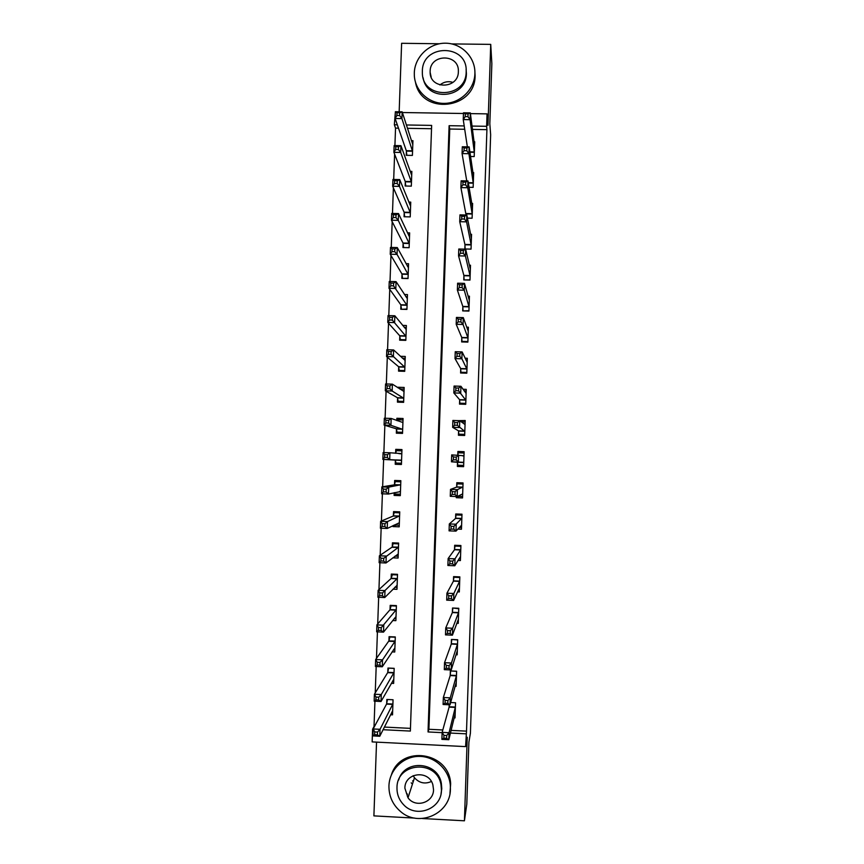 <?xml version="1.0" encoding="UTF-8"?>
<svg xmlns="http://www.w3.org/2000/svg" width="864" height="864" viewBox="0 0 864 864"><rect width="100%" height="100%" fill="white"/><g stroke="black" fill="none" stroke-linecap="round" stroke-linejoin="round"><path stroke-width="1.3" d="M411.75 783.421L411.199 782.838M398.477 128.174L395.539 128.12L394.351 124.772L395.334 112.417M439.398 43.762L401.62 43.297L399.168 111.769M376.542 742.133L373.896 815.875L414.698 818.1M451.084 730.382L466.517 731.138L465.588 746.615L372.146 741.906L372.6 729.194L373.151 729.227M374.933 701.201L374.026 726.559L372.6 729.194M395.539 128.12L394.913 145.573M394.6 154.148L393.692 179.474M393.39 187.866L392.472 213.43M392.18 221.638L391.252 247.439M390.96 255.452L390.02 281.491M389.74 289.321L388.8 315.598M388.519 323.244L387.569 349.769M387.299 357.21L386.338 383.972M386.078 391.23L385.106 418.241M384.858 425.304L383.875 452.563M383.627 459.432L382.644 486.778M382.396 493.808L381.413 520.992M381.154 528.239L380.182 555.26M379.912 562.734L378.95 589.594M378.67 597.272L377.708 623.97M377.428 631.865L376.477 658.4M376.186 666.511L375.235 692.874M422.41 818.521L464.422 820.8L466.798 804.179L468.893 742.219L470.405 733.212L490.644 134.752L489.823 123.811L491.854 63.698L490.73 44.377L451.764 43.913M384.372 727.078L410.454 728.363M431.536 128.725L407.441 128.326M390.528 714.766L392.526 714.863L393.055 699.764L386.834 699.462L386.683 703.555M391.36 683.305L393.638 683.413L394.178 668.336L387.958 668.045L387.806 672.138M392.094 651.888L394.751 652.018L395.291 636.952L389.07 636.682L388.93 640.753M389.912 636.714L388.908 641.25M392.677 620.514L395.874 620.654L396.403 605.61L390.193 605.351L390.042 609.422M392.99 589.172L396.986 589.334L397.516 574.322L391.306 574.063L391.165 578.135M392.764 557.842L398.099 558.058L398.628 543.067L392.429 542.819L392.278 546.88M394.211 542.894L393.055 543.629L392.267 547.279M393.034 525.593L393.001 526.597L399.211 526.835L399.74 511.855L393.541 511.618L393.39 515.678M394.211 492.718L394.114 495.418L400.313 495.644L400.842 480.686L394.654 480.47L394.502 484.52M395.366 460.231L395.226 464.281L401.425 464.497L401.954 449.572L395.755 449.356L395.615 453.319M396.479 429.149L396.338 433.188L402.527 433.404L403.056 418.489L396.868 418.284L396.792 420.541M397.591 398.11L397.44 402.149L403.628 402.343L404.158 387.45L397.98 387.256L397.958 387.817M398.693 367.114L398.552 371.142L404.73 371.326L405.259 356.454L400.367 356.314M399.805 336.15L399.654 340.178L405.832 340.351L406.361 325.501L402.624 325.404M400.907 305.24L400.756 309.258L406.933 309.42L407.462 294.592L404.438 294.516M402.008 274.374L401.857 278.381L408.035 278.543L408.564 263.725L406.026 263.671M403.11 243.54L402.959 247.547L409.126 247.698L409.655 232.902L407.473 232.859M404.201 212.76L404.06 216.756L410.227 216.896L410.746 202.122L408.834 202.079M405.302 182.012L405.162 186.008L411.318 186.138L411.847 171.385L410.141 171.353M406.393 151.308L406.253 155.304L412.409 155.412L412.938 140.692L411.394 140.659M466.517 731.138L486.918 129.654L472.435 129.406M464.702 129.276L449.755 129.028L428.911 729.281L442.8 729.972M454.118 717.876L455.026 717.919L455.544 702.767L450.641 702.529M449.194 704.776L449.129 706.568M443.934 735.361L443.837 738.158L446.623 738.299L446.72 735.502L443.934 735.361L442.141 732.38L449.064 732.726L448.826 739.714L441.893 739.368L442.141 732.38L449.118 707.119M455.069 686.308L456.106 686.362L456.624 671.231L450.36 670.939L450.22 675.032M445.144 700.38L445.046 703.177L447.822 703.307L447.919 700.51L445.144 700.38L443.34 697.507L450.263 697.842L450.025 704.819L443.102 704.484L443.34 697.507L450.198 675.562M455.965 654.793L457.175 654.847L457.693 639.738L451.44 639.457L451.3 643.55M446.342 665.453L446.245 668.239L449.021 668.369L449.118 665.582L446.342 665.453L444.539 662.688L451.451 663.012L451.213 669.967L444.301 669.654L444.539 662.688L451.278 644.036M456.797 623.311L458.255 623.376L458.773 608.288L452.52 608.018L452.38 612.101M447.541 630.58L447.444 633.366L450.22 633.485L450.317 630.698L447.541 630.58L445.738 627.923L452.65 628.236L452.412 635.18L445.5 634.878L445.738 627.923L452.358 612.565M457.51 591.872L459.324 591.948L459.842 576.882L453.589 576.623L453.449 580.705M448.74 595.76L448.643 598.547L451.418 598.655L451.505 595.879L448.74 595.76L446.926 593.212L453.838 593.503L453.6 600.448L446.688 600.156L446.926 593.212L453.438 581.137M457.974 560.466L460.404 560.563L460.912 545.519L454.669 545.27L454.529 549.353M449.939 560.995L449.842 563.771L452.606 563.879L452.704 561.103L449.939 560.995L448.124 558.554L455.026 558.835L454.788 565.769L447.887 565.488L448.124 558.554L454.518 549.742M457.812 529.092L461.473 529.232L461.981 514.199L455.738 513.972L455.598 518.044M451.127 526.284L451.03 529.06L453.805 529.157L453.892 526.392L451.127 526.284L449.312 523.951L456.214 524.21L455.976 531.133L449.075 530.863L449.312 523.951L455.587 518.4M456.343 496.53L456.3 497.707L462.542 497.934L463.05 482.933L456.818 482.706L456.678 486.767M452.326 491.627L452.228 494.392L454.993 494.489L455.09 491.724L452.326 491.627L450.511 489.402L457.402 489.65L457.164 496.562L450.263 496.303L450.511 489.402L456.667 487.102M457.51 462.402L457.369 466.463L463.612 466.679L464.119 451.699L457.888 451.483L457.758 455.112M458.579 431.212L458.438 435.272L464.67 435.478L465.188 420.509L458.946 420.649M459.648 400.064L459.508 404.114L465.739 404.309L466.247 389.372L463.018 389.264M460.717 368.96L460.577 373L466.808 373.194L467.316 358.268L465.08 358.204M461.786 337.9L461.646 341.939L467.867 342.112L468.374 327.208L466.668 327.164M462.845 306.882L462.704 310.91L468.925 311.072L469.433 296.19L468.061 296.158M463.914 275.897L463.774 279.925L469.984 280.087L470.491 265.226L469.336 265.194M464.972 244.966L464.832 248.994L471.042 249.134L471.55 234.295L470.556 234.274M467.413 218.128L472.1 218.225L472.608 203.407L471.733 203.386M466.031 214.078L465.998 215.006M469.044 187.283L473.148 187.369L473.656 172.562L472.878 172.552M470.545 156.481L474.206 156.546L474.714 141.761L474.012 141.75M470.405 113.616L487.048 113.875L487.976 125.388L490.73 44.377M487.048 113.875L486.626 126.306L472.003 126.068M486.918 129.654L486.626 126.306M464.422 820.8L467.251 737.251L465.588 746.615M402.376 112.525L463.45 113.497M383.054 729.713L410.357 731.074L431.644 125.399L406.372 124.978M397.321 124.826L394.351 124.772M464.206 125.939L449.107 125.69L428.036 731.948L442.13 732.65M450.436 733.061L466.031 733.828M428.911 729.281L428.036 731.948M449.755 129.028L449.107 125.69M400.583 388.984L397.98 387.256M400.95 419.893L396.868 418.284M401.933 450.155L395.755 449.356M401.425 464.314L395.226 464.281M399.092 494.165L394.114 495.418M395.971 525.096L393.001 526.597M458.73 496.357L456.3 497.707M460.004 483.43L460.026 482.825L463.05 482.965M460.62 465.318L460.588 466.376L457.369 466.463M463.622 466.355L460.588 466.247M464.087 452.747L461.052 452.65M461.052 452.898L461.074 452.228L457.888 451.483M446.72 735.502L449.064 732.726L455.404 706.871M455.166 713.804L448.826 739.714L446.623 738.299M455.382 707.054L449.107 706.763L449.334 704.786M443.837 738.158L441.893 739.368M392.612 712.195L391.824 712.152M377.395 734.843L377.503 732.056L374.738 731.916L374.641 734.702L377.395 734.843L379.782 736.258L372.902 735.912L373.151 728.968L380.03 729.302L379.782 736.258L392.666 710.77M387.482 699.494L386.543 704.106L373.151 728.968L374.738 731.916M392.915 703.858L380.03 729.302L377.503 732.056M372.902 735.912L374.641 734.702M450.706 670.95L456.613 671.317M447.919 700.51L450.263 697.842L456.484 675.324M456.246 682.258L450.025 704.819L447.822 703.307M456.462 675.508L450.198 675.216L450.673 671.047M445.046 703.177L443.102 704.484M456.689 652.493L457.261 652.525M451.84 639.468L457.682 639.997M449.118 665.582L451.451 663.012L457.553 643.831M457.315 650.743L451.213 669.967L449.021 668.369M457.542 644.004L451.278 643.723L451.753 639.738M446.245 668.239L444.301 669.654M457.585 621.194L458.33 621.227M453.006 608.04L458.752 608.731M450.317 630.698L452.65 628.236L458.633 612.371M458.395 619.283L452.412 635.18L450.22 633.485M458.611 612.544L452.358 612.274L452.822 608.472M447.444 633.366L445.5 634.878M388.67 668.088L387.666 672.656L374.404 694.224L381.272 694.548L381.024 701.492L393.79 679.331M394.168 668.434L388.616 668.174M393.725 680.929L392.742 680.875M378.648 699.991L381.024 701.492L374.155 701.168L374.404 694.224L375.991 697.064L375.894 699.851L378.648 699.991L378.745 697.205L375.991 697.064M394.027 672.43L381.272 694.548L378.745 697.205M374.155 701.168L375.894 699.851M395.28 637.222L389.729 636.973M394.837 649.696L393.574 649.642M379.901 665.183L379.998 662.407L377.244 662.278L377.147 665.053L379.901 665.183L382.266 666.792L375.408 666.468L375.656 659.534L382.514 659.848L382.266 666.792L394.902 647.924M395.15 641.034L388.886 640.926L375.656 659.534L377.244 662.278M395.107 641.207L382.514 659.848L379.998 662.407M375.408 666.468L377.147 665.053M391.219 605.394L389.912 609.876L376.898 624.899L383.756 625.201L383.508 632.135L396.014 616.572M396.392 606.053L390.841 605.815M395.95 618.516L394.308 618.44M381.143 630.439L383.508 632.135L376.65 631.822L376.898 624.899L378.486 627.534L378.389 630.31L381.143 630.439L381.24 627.653L378.486 627.534M396.263 609.692L381.24 627.653M376.65 631.822L378.389 630.31M458.395 589.939L459.4 589.982M454.226 576.644L453.892 577.249L459.821 577.498M451.505 595.879L453.838 593.503L459.702 580.964M459.464 587.866L453.6 600.448L451.418 598.655M459.68 581.126L453.427 580.867L453.892 577.249M448.643 598.547L446.688 600.156M392.612 574.117L391.025 578.556L378.14 590.328L384.998 590.609L384.75 597.532L397.127 585.263M397.494 574.927L391.954 574.7M397.051 587.38L394.848 587.282M382.385 595.739L384.75 597.532L377.892 597.24L378.14 590.328L379.739 592.844L379.642 595.62L382.385 595.739L382.493 592.963L379.739 592.844M397.375 578.394L382.493 592.963M377.892 597.24L379.642 595.62M388.94 785.851C388.832 796.144 392.677 804.676 400.464 811.447C418.748 827.906 450.608 813.704 450.414 789.091L450.328 785.344C449.064 769.381 434.624 756.13 418.867 756.389C403.099 756.443 389.416 769.932 388.94 785.851M449.982 793.314L450.641 783.778C449.431 751.896 400.907 744.541 391.457 774.652M398.65 780.03C404.514 758.948 437.962 761.476 441.342 783.324L441.785 788.638L441.061 793.562M396.986 787.763C396.878 794.178 399.006 799.751 403.38 804.47C415.919 818.77 441.644 809.093 441.45 790.106L441.007 784.771C436.99 759.337 396.716 762.134 396.986 787.763M433.534 789.685L432.864 784.782C428.879 769.554 404.687 772.513 404.881 788.173L408.013 797.807C415.508 808.391 433.685 802.624 433.534 789.685M406.458 793.39L407.473 794.189M407.452 796.619L408.143 797.396M412.582 780.872L413.23 781.618M431.384 781.499C424.926 784.318 419.288 783.065 414.482 777.751L413.143 775.688M439.906 84.964C443.848 81.821 448.2 80.957 452.963 82.382M414.31 72.857L414.331 75.524C415.066 91.076 429.106 103.928 444.852 103.378C460.588 103.032 474.466 89.338 474.898 73.688L474.908 73.364C475.405 57.294 461.581 43.189 445.446 43.2C429.3 42.973 414.763 56.84 414.31 72.857M415.498 82.328C421.351 115.517 475.481 109.512 475.092 75.578L474.844 70.578M466.106 69.304L466.387 73.57C466.657 98.496 426.73 102.341 423.144 77.825M422.356 71.226L422.356 72.911C422.377 99.803 466.333 98.777 466.171 71.82L466.182 71.356C467.575 43.654 422.226 43.61 422.356 71.226M458.363 71.712L458.374 71.269C459.108 53.514 430.045 53.611 430.132 71.334L430.121 72.284C429.98 89.705 458.471 89.165 458.363 71.712M459.022 558.716L460.458 558.781M455.533 545.303L454.961 546.07L460.89 546.307M452.704 561.103L455.026 558.835L460.771 549.601M460.544 556.492L454.788 565.769L452.606 563.879M460.76 549.752L454.507 549.504L454.961 546.07M449.842 563.771L447.887 565.488M459.216 527.526L461.527 527.612M457.121 514.015L456.03 514.944L461.948 515.16M453.892 526.392L461.851 518.27M461.614 525.15L455.976 531.133L453.805 529.157M461.83 518.422L455.587 518.184L456.03 514.944M451.03 529.06L449.075 530.863M457.607 496.314L462.586 496.498M460.026 482.89L462.683 483.062L461.592 483.43L457.099 483.851L463.018 484.067M455.09 491.724L457.402 489.65L462.91 486.994M462.683 493.862L457.164 496.562L454.993 494.489M462.899 487.134L456.656 486.907L457.099 483.851M452.228 494.392L450.263 496.303M463.752 462.618L457.499 462.272L457.736 465.21L463.655 465.426M457.812 455.112L458.158 452.801L464.076 453.006M457.499 462.272L451.462 461.797L451.699 454.896L463.979 455.76M456.278 457.11L458.579 455.134L458.341 462.035L451.462 461.797L453.416 459.778L456.181 459.875L456.278 457.11L453.514 457.013L453.416 459.778M463.741 462.488L458.341 462.035L456.181 459.875M451.699 454.896L453.514 457.013M463.795 435.445L458.795 434.192L464.713 434.387M461.246 421.859L465.134 421.988M458.795 434.192L458.536 430.866L452.639 427.334L452.876 420.455L459.767 420.682L465.048 424.57M457.466 422.55L459.767 420.682L459.529 427.561L452.639 427.334L454.604 425.228L457.369 425.315L457.466 422.55L454.702 422.464L454.604 425.228M464.81 431.417L457.369 425.315M452.876 420.455L454.702 422.464M398.606 543.856L393.055 543.629M398.164 556.276L394.999 556.146M383.627 561.092L383.735 558.328L380.981 558.22L380.884 560.984L383.627 561.092L385.992 562.972L379.134 562.702L379.382 555.8L386.24 556.07L385.992 562.972L398.239 553.997M398.488 547.128L392.245 547.031L379.382 555.8L380.981 558.22M398.455 547.279L383.735 558.328M379.134 562.702L380.884 560.984M396.392 511.726L394.168 512.6L393.26 516.035L380.624 521.327L387.472 521.586L387.223 528.476L399.352 522.774M399.708 512.816L394.168 512.6M399.265 525.226L394.189 525.031M384.869 526.511L387.223 528.476L380.376 528.217L380.624 521.327L382.223 523.638L382.126 526.403L384.869 526.511L384.966 523.746L382.223 523.638M399.589 515.916L387.472 521.586L384.966 523.746M380.376 528.217L382.126 526.403M400.842 480.848L395.269 481.615L394.373 484.844L381.866 486.896L388.703 487.156L388.454 494.035L400.464 491.584M400.81 481.82L395.269 481.615M400.367 494.208L394.826 494.014L394.535 492.642M386.111 491.972L388.454 494.035L381.618 493.787L381.866 486.896L383.465 489.11L383.368 491.864L386.111 491.972L386.208 489.208L383.465 489.11M400.702 484.747L388.703 487.156L386.208 489.208M381.618 493.787L383.368 491.864M401.911 450.868L396.371 450.673L395.636 453.319M401.468 463.244L395.939 463.05L395.345 460.102L401.566 460.447M401.814 453.611L389.934 452.768L389.686 459.637L382.849 459.4L395.345 460.102M384.61 457.391L382.849 459.4L383.098 452.531L389.934 452.768L387.45 454.734L384.707 454.637L384.61 457.391L387.353 457.488L387.45 454.734M387.353 457.488L389.686 459.637L401.544 460.318M384.707 454.637L383.098 452.531M403.002 419.958L397.483 419.774L397.202 420.703M402.57 432.313L397.04 432.13L401.479 433.361M402.916 422.528L391.165 418.435L390.917 425.304L384.091 425.077L396.371 428.803L397.04 432.13M385.841 422.971L384.091 425.077L384.329 418.219L391.165 418.435L388.681 420.304L385.938 420.217L385.841 422.971L388.584 423.058L388.681 420.304M388.584 423.058L390.917 425.304L402.667 429.354M385.938 420.217L384.329 418.219M460.706 404.147L459.864 403.207L465.772 403.402M464.184 390.949L466.193 391.014M459.864 403.207L459.605 399.686L453.827 392.936L454.064 386.057L460.944 386.273L466.117 393.422M458.644 388.055L460.944 386.273L460.706 393.152L453.827 392.936L455.792 390.722L458.557 390.809L458.644 388.055L455.89 387.968L455.792 390.722M465.88 400.259L458.557 390.809M454.064 386.057L455.89 387.968M404.104 389.092L399.686 388.951M403.661 401.436L398.142 401.252L399.913 402.224M404.017 391.489L392.396 384.167L392.148 391.014L385.322 390.798L397.483 397.732L398.142 401.252M387.072 388.595L385.322 390.798L385.571 383.951L392.396 384.167L389.912 385.927L387.18 385.841L387.072 388.595L389.815 388.681L389.912 385.927M389.815 388.681L392.148 391.014L403.78 398.304M387.18 385.841L385.571 383.951M461.365 373.032L460.922 372.276L466.83 372.449M465.955 360.05L467.251 360.083M460.922 372.276L460.674 368.561L455.015 358.582L455.252 351.713L462.121 351.918L467.176 362.308M459.832 353.603L462.121 351.918L461.884 358.787L455.015 358.582L456.98 356.27L459.734 356.357L459.832 353.603L457.078 353.516L456.98 356.27M466.938 369.144L461.884 358.787L459.734 356.357M455.252 351.713L457.078 353.516M405.194 358.268L402.343 358.182M404.762 370.591L399.244 370.429L400.183 371.185M405.119 360.482L393.617 349.942L393.379 356.778L386.554 356.584L398.596 366.703L399.244 370.429M388.314 354.272L386.554 356.584L386.802 349.736L393.617 349.942L391.144 351.605L388.411 351.529L388.314 354.272L391.046 354.348L391.144 351.605M391.046 354.348L404.881 367.297M388.411 351.529L386.802 349.736M462.229 341.95L461.981 341.377L467.888 341.55M467.381 329.173L468.31 329.195M461.981 341.377L461.743 337.468L456.192 324.281L456.43 317.434L463.298 317.617L468.234 331.247M461.009 319.205L463.298 317.617L463.061 324.475L456.192 324.281L458.158 321.872L460.912 321.948L461.009 319.205L458.255 319.129L458.158 321.872M468.007 338.072L463.061 324.475L460.912 321.948M456.43 317.434L458.255 319.129M406.296 327.488L404.266 327.424M405.853 339.79L400.334 339.638L400.864 340.211M406.22 329.53L394.848 315.77L394.6 322.596L387.785 322.412L399.697 335.718L400.334 339.638M389.545 320.004L387.785 322.412L388.022 315.587L394.848 315.77L392.375 317.336L389.642 317.272L389.545 320.004L392.278 320.08L392.375 317.336M392.278 320.08L405.983 336.323M389.642 317.272L388.022 315.587M463.18 310.921L468.936 310.684M468.666 298.339L469.357 298.35M463.039 310.532L462.802 306.418L457.369 290.034L457.607 283.198L464.476 283.37L469.292 300.229M462.186 284.85L464.476 283.37L464.238 290.207L457.369 290.034L459.346 287.528L462.1 287.604L462.186 284.85L459.432 284.785L459.346 287.528M469.066 307.044L464.238 290.207L462.1 287.604M457.607 283.198L459.432 284.785M407.387 296.741L405.864 296.708M406.955 309.031L401.728 309.29M407.322 298.609L396.068 281.642L395.82 288.468L389.005 288.295L400.799 304.776L401.436 308.891M390.776 285.79L389.005 288.295L389.254 281.47L396.068 281.642L393.606 283.122L390.874 283.057L390.776 285.79L393.509 285.854L393.606 283.122M393.509 285.854L407.074 305.402M390.874 283.057L389.254 281.47M464.162 279.936L469.994 279.86M469.876 267.538L470.416 267.548M464.098 279.72L463.871 275.411L458.546 255.841L458.784 249.005L465.642 249.167L470.351 269.255M463.363 250.56L465.642 249.167L465.415 256.003L458.546 255.841L460.523 253.238L463.277 253.303L463.363 250.56L460.62 250.495L460.523 253.238M470.124 276.059L465.415 256.003L463.277 253.303M458.784 249.005L460.62 250.495M408.478 266.047L407.3 266.015M408.046 278.316L402.667 278.402M408.413 267.743L397.289 247.579L397.04 254.383L390.236 254.221L401.9 273.877L402.527 278.186M391.997 251.629L390.236 254.221L390.474 247.417L397.289 247.579L394.826 248.962L392.094 248.897L391.997 251.629L394.729 251.694L394.826 248.962M394.729 251.694L397.04 254.383L408.175 274.525M392.094 248.897L390.474 247.417M465.167 248.994L471.042 249.091M465.156 248.951L464.929 244.447L459.724 221.702L459.961 214.877L466.819 215.028L471.409 238.313M464.54 216.324L466.819 215.028L466.582 221.854L459.724 221.702L461.7 219.002L464.454 219.056L464.54 216.324L461.797 216.259L461.7 219.002M471.182 245.106L466.582 221.854L464.454 219.056M459.961 214.877L461.797 216.259M409.568 235.386L408.64 235.364M409.136 247.644L403.65 247.568M409.514 236.909L398.509 213.559L398.261 220.363L391.457 220.212L403.002 243.022L403.628 247.514M393.228 217.512L391.457 220.212L391.705 213.419L398.509 213.559L396.047 214.844L393.325 214.79L393.228 217.512L395.95 217.577L396.047 214.844M395.95 217.577L398.261 220.363L409.277 243.68M393.325 214.79L391.705 213.419M466.074 215.006L460.901 187.607L461.138 180.803L467.986 180.932L472.468 207.425M465.718 182.131L467.986 180.932L467.748 187.747L460.901 187.607L462.877 184.81L465.62 184.864L465.718 182.131L462.974 182.077L462.877 184.81M472.241 214.207L467.748 187.747L465.62 184.864M461.138 180.803L462.974 182.077M410.659 204.779L409.925 204.757M410.605 206.129L399.719 179.593L399.481 186.386L392.677 186.246L404.104 212.198L404.698 216.778M394.448 183.46L392.677 186.246L392.926 179.464L399.719 179.593L397.278 180.792L394.546 180.738L394.448 183.46L397.181 183.514L397.278 180.792M397.181 183.514L399.481 186.386L410.368 212.89M394.546 180.738L392.926 179.464M466.754 180.911L462.078 153.576L462.305 146.772L469.152 146.891L473.526 176.58M466.895 147.992L469.152 146.891L468.914 153.695L462.078 153.576L464.054 150.671L466.798 150.725L466.895 147.992L464.141 147.949L464.054 150.671M473.288 183.352L468.914 153.695L466.798 150.725M462.305 146.772L464.141 147.949M411.739 174.204L411.156 174.193M411.707 175.381L400.939 145.681L400.691 152.464L393.898 152.334L405.205 181.429L405.778 186.019M395.669 149.45L393.898 152.334L394.146 145.562L400.939 145.681L398.498 146.783L395.766 146.729L395.669 149.45L398.401 149.494L398.498 146.783M398.401 149.494L400.691 152.464L411.458 182.131M395.766 146.729L394.146 145.562M467.359 146.858L463.244 119.588L463.482 112.795L470.318 112.903L474.574 145.768M468.061 113.908L470.318 112.903L470.081 119.696L463.244 119.588L465.221 116.597L467.964 116.64L468.061 113.908L465.318 113.864L465.221 116.597M474.347 152.539L470.081 119.696L467.964 116.64M463.482 112.795L465.318 113.864M412.798 144.677L402.149 111.823L401.911 118.584L395.118 118.476L406.296 150.703L406.847 155.315M396.889 115.495L395.118 118.476L395.356 111.715L402.149 111.823L399.708 112.828L396.986 112.784L396.889 115.495L399.611 115.538L399.708 112.828M399.611 115.538L401.911 118.584L412.549 151.427M396.986 112.784L395.356 111.715M455.328 707.422L449.053 707.119M386.651 703.75L392.872 704.052M386.543 704.106L392.774 704.408M456.408 675.853L450.144 675.562M457.488 644.317L451.224 644.036M458.568 612.835L452.304 612.565M387.774 672.322L393.995 672.602M387.666 672.656L393.898 672.937M388.789 641.239L395.01 641.52M390.01 609.584L396.23 609.854M389.912 609.876L396.133 610.146M459.637 581.386L453.384 581.137M391.122 578.286L397.343 578.545M391.025 578.556L397.246 578.815M460.706 549.99L454.453 549.742M461.786 518.638L455.533 518.4M462.856 487.328L456.602 487.102M463.709 462.305L457.466 462.089M463.968 455.89L462.65 455.836M464.81 431.287L458.568 431.071M464.778 431.071L458.536 430.866M392.148 547.279L398.358 547.517M393.358 515.819L399.557 516.056M393.26 516.035L399.47 516.272M394.47 484.65L400.669 484.877M394.373 484.844L400.583 485.071M399.762 491.443L400.432 491.465M398.887 453.643L401.782 453.74M395.258 459.918L401.468 460.134M396.371 428.803L402.57 429.008M396.457 429.008L402.646 429.224M465.869 400.118L459.637 399.924M465.836 399.892L459.605 399.686M397.483 397.732L403.672 397.926M397.559 397.969L403.747 398.164M466.938 368.993L460.706 368.809M466.906 368.744L460.674 368.561M398.596 366.703L404.784 366.887M398.671 366.962L404.86 367.146M467.996 337.91L461.776 337.738M467.964 337.64L461.743 337.468M399.697 335.718L405.886 335.891M399.773 335.999L405.961 336.172M469.055 306.871L462.834 306.709M469.033 306.58L462.802 306.418M400.799 304.776L406.987 304.938M400.874 305.078L407.052 305.24M470.113 275.886L463.903 275.724M470.092 275.562L463.871 275.411M401.9 273.877L408.078 274.028M401.976 274.19L408.154 274.352M471.172 244.933L464.962 244.782M471.15 244.588L464.929 244.447M403.002 243.022L409.18 243.162M403.078 243.356L409.255 243.508M472.23 214.024L466.02 213.883M472.208 213.656L465.988 213.527M404.104 212.198L410.27 212.339M404.179 212.566L410.346 212.695M473.288 183.157L468.342 183.06M473.256 182.768L468.277 182.671M405.205 181.429L411.372 181.548M405.281 181.818L411.437 181.937M474.336 152.334L469.93 152.248M474.314 151.924L469.876 151.848M406.296 150.703L412.463 150.811M406.372 151.103L412.528 151.222M455.35 707.346L449.075 707.044M386.575 704.03L392.807 704.333M456.43 675.756L450.155 675.475M457.51 644.22L451.246 643.939M458.59 612.727L452.326 612.457M387.709 672.57L393.93 672.851M388.832 641.142L395.053 641.423M389.956 609.779L396.176 610.038M459.659 581.278L453.406 581.018M391.079 578.448L397.3 578.707M414.482 777.751L408.013 797.807M441.342 783.324L441.007 784.771M450.328 785.344L450.641 783.778M431.179 77.123L430.121 72.284M466.398 73.105L466.182 71.356M474.908 73.364L475.103 75.254M460.739 549.882L454.486 549.634M461.808 518.519L455.566 518.292M462.888 487.21L456.646 486.983M463.957 455.944L463.093 455.922M392.202 547.16L398.412 547.409M393.325 515.927L399.535 516.164M394.448 484.736L400.648 484.952M399.881 453.73L401.76 453.794"/></g></svg>
